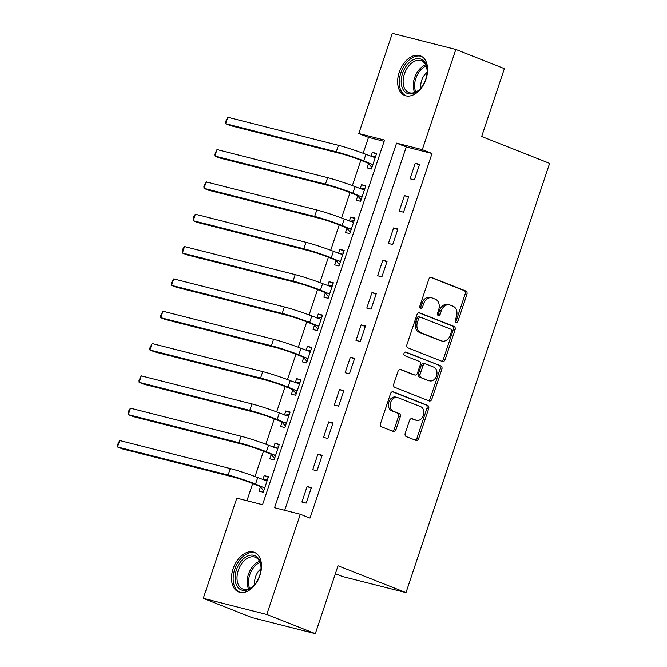 <?xml version="1.0" encoding="UTF-8"?>
<svg xmlns="http://www.w3.org/2000/svg" width="667" height="667" viewBox="0 0 667 667"><rect width="100%" height="100%" fill="white"/><g stroke="black" fill="none" stroke-linecap="round" stroke-linejoin="round"><path stroke-width="1" d="M455.978 322.536A1.876 1.426 104.2 0 0 456.111 322.578A1.876 1.426 104.2 0 0 457.904 321.286L466.933 294.314A2.685 2.043 104.2 0 0 465.874 291.029L431.566 277.464A2.685 2.043 104.2 0 0 431.382 277.405A2.685 2.043 104.2 0 0 428.814 279.248L419.793 306.22A1.876 1.426 104.2 0 0 420.527 308.521A1.876 1.426 104.2 0 0 420.66 308.563A1.876 1.426 104.2 0 0 422.461 307.27L423.628 303.785A8.579 6.537 104.2 0 1 431.832 297.874A8.579 6.537 104.2 0 1 432.441 298.074L435.301 299.2A8.579 6.537 104.2 0 1 438.686 309.738L437.519 313.223A1.876 1.426 104.2 0 0 438.252 315.533A1.876 1.426 104.2 0 0 438.386 315.574A1.876 1.426 104.2 0 0 440.187 314.282L441.354 310.789A8.579 6.537 104.2 0 1 449.558 304.886A8.579 6.537 104.2 0 1 450.167 305.077L453.026 306.211A8.579 6.537 104.2 0 1 456.411 316.742L455.236 320.235A1.876 1.426 104.2 0 0 455.978 322.536M455.353 321.969A1.876 1.426 104.2 0 0 456.195 320.852L465.216 293.88A2.685 2.043 104.2 0 0 464.157 290.587L430.732 277.38M419.902 307.954A1.876 1.426 104.2 0 0 420.744 306.837L421.911 303.352L423.628 303.785M437.627 314.966A1.876 1.426 104.2 0 0 438.469 313.849L439.636 310.355L441.354 310.789M233.1 568.751A21.311 13.749 111.6 0 1 254.327 552.326A21.311 13.749 111.6 0 1 259.88 575.546A21.311 13.749 111.6 0 1 238.661 591.971A21.311 13.749 111.6 0 1 233.1 568.751M399.225 72.269A21.311 13.749 111.6 0 1 420.443 55.845A21.311 13.749 111.6 0 1 426.005 79.065A21.311 13.749 111.6 0 1 404.777 95.481A21.311 13.749 111.6 0 1 399.225 72.269M405.211 433.3A2.685 2.043 104.2 0 0 406.27 436.593L415.9 440.395A2.685 2.043 104.2 0 0 416.083 440.462A2.685 2.043 104.2 0 0 418.651 438.611L428.673 408.663A2.685 2.043 104.2 0 0 427.614 405.369L393.305 391.812A2.685 2.043 104.2 0 0 393.121 391.754A2.685 2.043 104.2 0 0 390.554 393.597L380.532 423.545A2.685 2.043 104.2 0 0 381.591 426.838L393.213 431.432A2.685 2.043 104.2 0 0 393.405 431.499A2.685 2.043 104.2 0 0 395.973 429.648L400.258 416.833A2.685 2.043 104.2 0 0 399.2 413.54L393.438 411.264A7.17 5.461 104.2 0 1 390.503 402.793A7.17 5.461 104.2 0 1 397.474 397.515A7.17 5.461 104.2 0 1 397.982 397.682L420.569 406.612A7.17 5.461 104.2 0 1 423.495 415.082A7.17 5.461 104.2 0 1 416.533 420.352A7.17 5.461 104.2 0 1 416.025 420.185L412.256 418.701A2.685 2.043 104.2 0 0 412.064 418.634A2.685 2.043 104.2 0 0 409.505 420.485L405.211 433.3M455.828 49.458L504.377 68.643L481.657 136.518L549.625 163.382L405.995 592.63L338.036 565.774L315.324 633.65L266.783 614.465L203.268 598.357L236.802 498.157L262.548 504.686L384.542 140.078L358.796 133.55L392.321 33.35L455.828 49.458L422.303 149.658L396.557 143.13L274.562 507.729L300.308 514.265L266.783 614.465M300.308 514.265L310.013 518.101L432.016 153.493L422.303 149.658M442.304 361.464A2.685 2.043 104.2 0 0 442.496 361.522A2.685 2.043 104.2 0 0 445.064 359.68L455.086 329.723A2.685 2.043 104.2 0 0 454.027 326.43L419.718 312.873A2.685 2.043 104.2 0 0 419.535 312.815A2.685 2.043 104.2 0 0 416.967 314.657L406.945 344.606A2.685 2.043 104.2 0 0 408.004 347.899L442.304 361.464M441.879 369.193L431.857 399.141A2.685 2.043 104.2 0 1 429.29 400.992A2.685 2.043 104.2 0 1 429.098 400.925L394.797 387.369A2.685 2.043 104.2 0 1 393.738 384.075L398.024 371.261A2.685 2.043 104.2 0 1 400.592 369.418A2.685 2.043 104.2 0 1 400.784 369.476L414.699 374.971A2.685 2.043 104.2 0 0 414.882 375.037A2.685 2.043 104.2 0 0 417.45 373.187L420.293 364.691A2.685 2.043 104.2 0 0 419.243 361.397L404.752 355.669A1.876 1.426 104.2 0 1 403.985 353.452A1.876 1.426 104.2 0 1 405.811 352.076A1.876 1.426 104.2 0 1 405.945 352.118L440.82 365.9A2.685 2.043 104.2 0 1 441.879 369.193L440.162 368.759L430.14 398.708L431.857 399.141M432.016 153.493L406.261 146.965L284.692 510.305M415.241 163.265L410.047 178.781L414.34 179.873L419.535 164.357L415.241 163.265L419.351 164.891M404.427 195.589L399.233 211.105L403.527 212.198L408.721 196.682L404.427 195.589L408.538 197.215M393.613 227.914L388.419 243.43L392.713 244.514L397.899 229.006L393.613 227.914L397.724 229.54M382.8 260.238L377.605 275.754L381.899 276.838L387.085 261.322L382.8 260.238L386.91 261.864M371.978 292.563L366.792 308.079L371.077 309.163L376.271 293.647L371.978 292.563L376.096 294.189M361.164 324.887L355.978 340.395L360.263 341.487L365.458 325.971L361.164 324.887L365.274 326.505M350.35 357.204L345.156 372.72L349.45 373.812L354.644 358.296L350.35 357.204L354.46 358.829M339.536 389.528L334.342 405.044L338.636 406.136L343.83 390.62L339.536 389.528L343.647 391.154M328.723 421.852L323.528 437.369L327.822 438.452L333.008 422.945L328.723 421.852L332.833 423.478M317.909 454.177L312.715 469.693L317.008 470.777L322.194 455.261L317.909 454.177L322.019 455.803M307.087 486.501L301.901 502.018L306.186 503.101L311.381 487.585L307.087 486.501L311.206 488.127M384.117 141.346L368.501 137.385L363.173 153.31M360.839 160.288L352.359 185.634M350.025 192.613L341.546 217.959M339.211 224.937L330.732 250.283M328.397 257.254L319.918 282.6M317.584 289.578L309.096 314.924M306.762 321.903L298.282 347.249M295.948 354.227L287.469 379.573M285.134 386.552L276.655 411.898M274.32 418.876L265.841 444.222M263.507 451.192L255.027 476.538M252.693 483.517L246.932 500.725M368.551 163.682L367.142 167.901L371.427 168.993L376.622 153.477L372.328 152.384L370.994 156.378M357.737 196.006L356.32 200.225L360.614 201.309L365.808 185.801L361.514 184.709L360.18 188.694M346.923 228.331L345.506 232.55L349.8 233.633L354.994 218.117L350.7 217.033L349.366 221.019M336.101 260.655L334.692 264.874L338.986 265.958L344.172 250.442L339.887 249.358L338.553 253.343M325.288 292.971L323.879 297.19L328.172 298.282L333.358 282.766L329.073 281.682L327.73 285.668M314.474 325.296L313.065 329.515L317.35 330.607L322.545 315.091L318.251 313.999L316.917 317.992M303.66 357.62L302.251 361.839L306.537 362.931L311.731 347.415L307.437 346.323L306.103 350.317M292.846 389.945L291.429 394.164L295.723 395.248L300.917 379.74L296.623 378.648L295.289 382.633M282.033 422.269L280.615 426.488L284.909 427.572L290.103 412.056L285.81 410.972L284.476 414.957M271.211 454.594L269.802 458.813L274.095 459.897L279.281 444.38L274.996 443.297L273.662 447.282M260.397 486.91L258.988 491.129L263.282 492.221L268.467 476.705L264.182 475.621L262.84 479.606M335.376 573.72L342.488 576.53L405.995 592.63M315.324 633.65L251.818 617.542L203.268 598.357M368.501 137.385L358.796 133.55M406.261 146.965L396.557 143.13M372.328 152.384L376.438 154.01M361.514 184.709L365.624 186.335M350.7 217.033L354.811 218.659M339.887 249.358L343.997 250.984M329.073 281.682L333.183 283.3M318.251 313.999L322.369 315.624M307.437 346.323L311.547 347.949M296.623 378.648L300.734 380.273M285.81 410.972L289.92 412.598M274.996 443.297L279.106 444.922M264.182 475.621L268.292 477.238M449.558 304.886L447.84 304.444A8.579 6.537 104.2 0 0 439.636 310.355M431.832 297.874L430.115 297.44A8.579 6.537 104.2 0 0 421.911 303.352M441.429 361.114A2.685 2.043 104.2 0 0 443.347 359.238L453.368 329.29A2.685 2.043 104.2 0 0 452.309 325.996L418.884 312.79M451.484 331.466A1.876 1.426 104.2 0 0 450.742 329.156L420.627 317.259A1.876 1.426 104.2 0 0 420.493 317.217A1.876 1.426 104.2 0 0 418.701 318.509L417.467 322.186A8.579 6.537 104.2 0 0 420.852 332.716L441.437 340.854A8.579 6.537 104.2 0 0 442.046 341.054A8.579 6.537 104.2 0 0 450.25 335.142L451.484 331.466M420.36 317.184L418.909 316.825A1.876 1.426 104.2 0 0 418.776 316.775A1.876 1.426 104.2 0 0 416.983 318.067L418.701 318.509M442.046 341.054L440.328 340.612A8.579 6.537 104.2 0 1 439.72 340.42L419.134 332.283A8.579 6.537 104.2 0 1 415.749 321.752L416.983 318.067M428.222 400.584A2.685 2.043 104.2 0 0 430.14 398.708M399.942 369.385L412.981 374.537A2.685 2.043 104.2 0 0 413.173 374.604A2.685 2.043 104.2 0 0 413.365 374.637M405.236 352.084L440.82 365.9M429.131 380.682A7.17 5.461 104.2 0 0 429.64 380.849A7.17 5.461 104.2 0 0 436.61 375.571A7.17 5.461 104.2 0 0 433.675 367.1L425.721 363.957A2.685 2.043 104.2 0 0 425.529 363.899A2.685 2.043 104.2 0 0 422.961 365.741L420.118 374.245A2.685 2.043 104.2 0 0 421.177 377.539L427.414 380.248A7.17 5.461 104.2 0 0 427.922 380.407L429.64 380.849M424.004 363.523A2.685 2.043 104.2 0 0 423.812 363.457A2.685 2.043 104.2 0 0 421.244 365.308L422.961 365.741M427.414 380.248L419.46 377.097A2.685 2.043 104.2 0 1 418.401 373.812L421.244 365.308M440.162 368.759A2.685 2.043 104.2 0 0 439.103 365.466M416.533 420.352L414.816 419.918A7.17 5.461 104.2 0 1 414.307 419.751L411.422 418.609M397.474 397.515L395.756 397.082A7.17 5.461 104.2 0 0 388.786 402.351A7.17 5.461 104.2 0 0 391.721 410.822L393.438 411.264M392.338 431.09A2.685 2.043 104.2 0 0 394.255 429.214L398.541 416.4A2.685 2.043 104.2 0 0 397.482 413.106L391.721 410.822M415.016 440.053A2.685 2.043 104.2 0 0 416.933 438.177L426.955 408.229A2.685 2.043 104.2 0 0 425.896 404.936L392.471 391.721M371.919 167.517L368.084 163.148L359.43 159.73A13.665 0.867 -161.5 0 0 341.137 153.718L230.515 125.663L225.654 123.745L336.285 151.801A20.494 1.292 18.5 0 1 363.723 160.822L372.845 164.774M371.419 156.545L375.771 156.02M375.213 157.695L365.883 154.352L363.723 160.822M227.822 117.275L225.654 123.745L225.529 121.811L227.822 117.275L338.444 145.331A20.494 1.292 18.5 0 1 365.883 154.352M368.084 163.148L372.369 164.24M361.105 199.842L357.27 195.473L348.616 192.054A13.665 0.867 -161.5 0 0 330.323 186.043L219.693 157.987L214.841 156.07L325.471 184.117A20.494 1.292 18.5 0 1 352.91 193.138L362.023 197.09M360.605 188.869L364.957 188.344M364.39 190.012L355.069 186.677L352.91 193.138M217.008 149.6L214.841 156.07L214.716 154.135L217.008 149.6L327.63 177.655A20.494 1.292 18.5 0 1 355.069 186.677M357.27 195.473L361.556 196.565M350.292 232.166L346.448 227.797L337.802 224.379A13.665 0.867 -161.5 0 0 319.51 218.359L208.879 190.312L204.027 188.394L314.657 216.442A20.494 1.292 18.5 0 1 342.088 225.463L351.209 229.415M349.791 221.186L354.144 220.66M353.577 222.336L344.255 219.001L342.088 225.463M206.186 181.924L204.027 188.394L203.902 186.46L206.186 181.924L316.817 209.98A20.494 1.292 18.5 0 1 344.255 219.001M346.448 227.797L350.742 228.881M339.478 264.491L335.634 260.122L326.98 256.703A13.665 0.867 -161.5 0 0 308.696 250.684L198.066 222.628L193.213 220.71L303.835 248.766A20.494 1.292 18.5 0 1 331.274 257.787L340.395 261.739M338.978 253.51L343.322 252.985M342.763 254.661L333.442 251.326L331.274 257.787M195.373 214.249L193.213 220.71L193.088 218.784L193.947 216.2L195.373 214.249L306.003 242.304A20.494 1.292 18.5 0 1 333.442 251.326M335.634 260.122L339.928 261.206M328.664 296.815L324.821 292.446L316.166 289.019A13.665 0.867 -161.5 0 0 297.874 283.008L187.252 254.952L182.399 253.035L293.021 281.09A20.494 1.292 18.5 0 1 320.46 290.112L329.581 294.064M328.164 285.835L332.508 285.309M331.949 286.985L322.62 283.65L320.46 290.112M184.559 246.573L182.399 253.035L182.274 251.109L183.133 248.524L184.559 246.573L295.189 274.629A20.494 1.292 18.5 0 1 322.62 283.65M324.821 292.446L329.114 293.53M403.318 89.928A18.443 11.898 111.6 0 1 407.053 65.007A18.443 11.898 111.6 0 1 425.012 62.631A18.443 11.898 111.6 0 1 427.138 70.777A18.443 11.898 111.6 0 1 419.868 89.17A18.443 11.898 111.6 0 1 403.318 89.928M427.138 71.177A17.075 11.014 -68.4 0 0 425.179 64.024A17.075 11.014 -68.4 0 0 421.411 60.78A17.075 11.014 -68.4 0 0 406.511 69.243A17.075 11.014 -68.4 0 0 405.086 89.303A17.075 11.014 -68.4 0 0 408.863 92.546A17.075 11.014 -68.4 0 0 420.143 88.869M420.944 87.961A12.156 7.846 111.6 0 1 427.097 72.386M421.844 56.545A21.177 13.657 -68.4 0 0 403.427 67.15A21.177 13.657 -68.4 0 0 401.709 91.946A21.177 13.657 -68.4 0 0 406.278 95.931M259.63 575.704A18.443 11.898 111.6 0 1 253.752 585.651A18.443 11.898 111.6 0 1 238.819 588.369A18.443 11.898 111.6 0 1 236.46 569.826A18.443 11.898 111.6 0 1 250.942 555.111A18.443 11.898 111.6 0 1 261.014 567.258A18.443 11.898 111.6 0 1 259.63 575.704M261.022 567.659A17.075 11.014 -68.4 0 0 255.294 557.262A17.075 11.014 -68.4 0 0 238.286 570.427A17.075 11.014 -68.4 0 0 242.738 589.028A17.075 11.014 -68.4 0 0 254.027 585.359M254.827 584.442A12.156 7.846 111.6 0 1 255.553 576.813A12.156 7.846 111.6 0 1 260.98 568.868M255.719 553.026A21.177 13.657 -68.4 0 0 234.742 569.393A21.177 13.657 -68.4 0 0 240.153 592.413M317.842 329.139L314.007 324.762L305.353 321.344A13.665 0.867 -161.5 0 0 287.06 315.333L176.438 287.277L171.577 285.359L282.208 313.415A20.494 1.292 18.5 0 1 309.646 322.436L318.768 326.388M317.35 318.159L321.694 317.634M321.135 319.31L311.806 315.966L309.646 322.436M173.745 278.898L171.577 285.359L171.452 283.433L172.319 280.84L173.745 278.898L284.375 306.945A20.494 1.292 18.5 0 1 311.806 315.966M314.007 324.762L318.301 325.855M307.028 361.456L303.193 357.087L294.539 353.668A13.665 0.867 -161.5 0 0 276.246 347.657L165.624 319.601L160.764 317.684L271.394 345.739A20.494 1.292 18.5 0 1 298.833 354.761L307.954 358.713M306.528 350.483L310.88 349.958M310.322 351.634L300.992 348.291L298.833 354.761M162.931 311.222L160.764 317.684L160.639 315.749L162.931 311.222L273.553 339.27A20.494 1.292 18.5 0 1 300.992 348.291M303.193 357.087L307.479 358.179M296.215 393.78L292.379 389.411L283.725 385.993A13.665 0.867 -161.5 0 0 265.433 379.982L154.802 351.926L149.95 350.008L260.58 378.064A20.494 1.292 18.5 0 1 288.011 387.077L297.132 391.029M295.714 382.808L300.067 382.283M299.5 383.95L290.178 380.615L288.011 387.077M152.118 343.538L149.95 350.008L149.825 348.074L152.118 343.538L262.74 371.594A20.494 1.292 18.5 0 1 290.178 380.615M292.379 389.411L296.665 390.503M285.401 426.105L281.557 421.736L272.911 418.317A13.665 0.867 -161.5 0 0 254.619 412.298L143.989 384.25L139.136 382.333L249.766 410.38A20.494 1.292 18.5 0 1 277.197 419.401L286.318 423.353M284.901 415.124L289.253 414.599M288.686 416.275L279.365 412.94L277.197 419.401M141.296 375.863L139.136 382.333L139.011 380.398L141.296 375.863L251.926 403.919A20.494 1.292 18.5 0 1 279.365 412.94M281.557 421.736L285.851 422.82M274.587 458.429L270.744 454.06L262.089 450.642A13.665 0.867 -161.5 0 0 243.805 444.622L133.175 416.575L128.322 414.649L238.944 442.705A20.494 1.292 18.5 0 1 266.383 451.726L275.504 455.678M274.087 447.449L278.431 446.923M277.872 448.599L268.551 445.264L266.383 451.726M130.482 408.187L128.322 414.649L128.197 412.723L129.056 410.138L130.482 408.187L241.112 436.243A20.494 1.292 18.5 0 1 268.551 445.264M270.744 454.06L275.037 455.144M263.773 490.754L259.93 486.385L251.276 482.958A13.665 0.867 -161.5 0 0 232.983 476.947L122.361 448.891L117.509 446.973L228.131 475.029A20.494 1.292 18.5 0 1 255.569 484.05L264.691 488.002M263.273 479.773L267.617 479.248M267.058 480.924L257.729 477.589L255.569 484.05M119.668 440.512L117.509 446.973L117.375 445.047L119.668 440.512L230.298 468.567A20.494 1.292 18.5 0 1 257.729 477.589M259.93 486.385L264.224 487.469M456.195 320.852L457.904 321.286M420.744 306.837L422.461 307.27M438.469 313.849L440.187 314.282M464.157 290.587L465.874 291.029M465.216 293.88L466.933 294.314M452.309 325.996L454.027 326.43M453.368 329.29L455.086 329.723M443.347 359.238L445.064 359.68M415.749 321.752L417.467 322.186M419.134 332.283L420.852 332.716M439.72 340.42L441.437 340.854M412.981 374.537L414.699 374.971M418.401 373.812L420.118 374.245M419.46 377.097L421.177 377.539M414.307 419.751L416.025 420.185M397.482 413.106L399.2 413.54M398.541 416.4L400.258 416.833M394.255 429.214L395.973 429.648M425.896 404.936L427.614 405.369M426.955 408.229L428.673 408.663M416.933 438.177L418.651 438.611M338.444 145.331L336.285 151.801M327.63 177.655L325.471 184.117M316.817 209.98L314.657 216.442M306.003 242.304L303.835 248.766M295.189 274.629L293.021 281.09M414.732 92.471A17.075 11.014 111.6 0 1 415.007 76.613A17.075 11.014 111.6 0 1 425.654 64.849M426.138 65.933A16.517 10.655 -68.4 0 0 415.824 92.013M248.616 588.953A17.075 11.014 111.6 0 1 248.407 574.42A17.075 11.014 111.6 0 1 259.53 561.339M260.013 562.414A16.517 10.655 -68.4 0 0 249.716 574.896A16.517 10.655 -68.4 0 0 249.708 588.502M284.375 306.945L282.208 313.415M273.553 339.27L271.394 345.739M262.74 371.594L260.58 378.064M251.926 403.919L249.766 410.38M241.112 436.243L238.944 442.705M230.298 468.567L228.131 475.029M418.776 316.775L420.493 317.217M413.173 374.604L414.882 375.037M423.812 363.457L425.529 363.899"/></g></svg>
